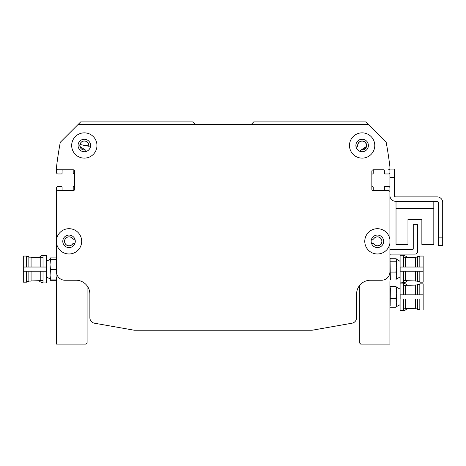 <?xml version="1.0" encoding="UTF-8"?>
<svg xmlns="http://www.w3.org/2000/svg" width="466" height="466" viewBox="0 0 466 466"><rect width="100%" height="100%" fill="white"/><g stroke="black" fill="none" stroke-linecap="round" stroke-linejoin="round"><path stroke-width="0.7" d="M360.608 150.722L360.608 151.549L360.608 150.722A0.833 0.833 0 0 1 361.261 149.906L366.48 146.417L366.247 147.169L361.546 149.895A4.444 4.444 0 0 0 366.573 145.724A4.444 4.444 0 0 0 362.018 141.047A4.444 4.444 0 0 0 357.713 145.957L358.028 143.79L358.977 142.357L360.463 141.373L362.134 141.041L363.94 141.425L365.396 142.474L366.48 144.559L365.396 142.474L363.94 141.425L362.134 141.041L360.463 141.373L358.977 142.357L358.028 143.79L357.713 145.957L358.028 143.79L358.977 142.357L360.463 141.373L362.134 141.041L363.94 141.425L365.396 142.474L366.48 144.559L365.396 142.474L363.94 141.425L362.134 141.041L360.463 141.373L358.977 142.357L358.028 143.79L357.713 145.957L358.028 143.79L358.977 142.357L360.463 141.373L362.134 141.041L363.94 141.425L365.396 142.474L366.48 144.559L365.396 142.474L363.94 141.425L362.134 141.041L360.463 141.373L358.977 142.357L358.028 143.79L357.713 145.957L358.028 143.79L358.977 142.357L360.463 141.373L362.134 141.041L363.94 141.425L365.396 142.474L366.48 144.559L365.396 142.474L363.94 141.425L362.134 141.041L360.463 141.373L358.977 142.357L358.028 143.79L357.713 145.957L358.028 143.79L358.977 142.357L360.463 141.373L362.134 141.041L363.94 141.425L365.396 142.474L366.48 144.559L365.396 142.474L363.94 141.425L362.134 141.041L360.463 141.373L358.977 142.357L358.028 143.79L357.713 145.957L358.028 143.79L358.977 142.357L360.463 141.373L362.134 141.041L363.94 141.425L365.396 142.474L366.48 144.559L365.396 142.474L363.94 141.425L362.134 141.041L360.463 141.373L358.977 142.357L358.028 143.79L357.713 145.957L358.028 143.79L358.977 142.357L360.463 141.373L362.134 141.041L363.94 141.425L365.396 142.474L366.48 144.559L365.396 142.474L363.94 141.425L362.134 141.041L360.463 141.373L358.977 142.357L358.028 143.79L357.713 145.957L358.028 143.79L358.977 142.357L360.463 141.373L362.134 141.041L363.94 141.425L365.396 142.474L366.48 144.559L365.396 142.474L363.94 141.425L362.134 141.041L360.463 141.373L358.977 142.357L358.028 143.79L357.713 145.957L358.028 143.79L358.977 142.357L360.463 141.373L362.134 141.041L363.94 141.425L365.396 142.474L366.48 144.559L365.396 142.474L363.94 141.425L362.134 141.041L360.463 141.373L358.977 142.357L358.028 143.79L357.713 145.957L358.028 143.79L358.977 142.357L360.463 141.373L362.134 141.041L363.94 141.425L365.396 142.474L366.48 144.559L365.396 142.474L363.94 141.425L362.134 141.041L360.463 141.373L358.977 142.357L358.028 143.79L357.713 145.957L358.028 143.79L358.977 142.357L360.463 141.373L362.134 141.041L363.94 141.425L365.396 142.474L366.48 144.559L365.396 142.474L363.94 141.425L362.134 141.041L360.463 141.373L358.977 142.357L358.028 143.79L357.713 145.957M366.497 146.353L366.497 144.629L366.497 146.353M356.886 146.877L356.041 146.877L356.886 146.877A0.833 0.833 0 0 0 357.696 146.242A4.503 4.503 0 0 1 361.919 140.988A4.503 4.503 0 0 1 366.625 145.823A4.503 4.503 0 0 1 361.261 149.906L366.48 146.417L361.261 149.906M85.849 151.549L85.849 150.722A0.833 0.833 0 0 0 85.191 149.906L79.989 146.481L85.191 149.906A4.503 4.503 0 0 1 79.826 145.823A4.503 4.503 0 0 1 84.532 140.988A4.503 4.503 0 0 1 88.761 146.242L79.971 144.559L88.738 145.957A4.444 4.444 0 0 0 84.433 141.047A4.444 4.444 0 0 0 79.878 145.724A4.444 4.444 0 0 0 84.905 149.895L84.958 149.889M79.966 146.4L79.96 144.629L79.966 146.4M90.416 146.877L89.571 146.877L90.416 146.877M88.761 146.242L88.761 146.242A0.833 0.833 0 0 0 89.571 146.877M195.446 124.655L192.668 121.876L80.705 121.876L60.458 142.118A0.833 0.833 0 0 0 60.231 142.561A388.941 388.941 0 0 0 56.537 166.77L56.537 168.407A1.386 1.386 0 0 0 57.93 169.799L73.209 169.799A1.386 1.386 0 0 1 74.595 171.185L74.595 189.243A1.386 1.386 0 0 1 73.209 190.635L57.93 190.635A1.386 1.386 0 0 0 56.537 192.021L56.537 239.466A12.64 12.64 0 0 1 69.976 228.73A12.64 12.64 0 0 1 81.678 241.336A12.64 12.64 0 0 1 69.976 253.941A12.64 12.64 0 0 1 56.537 243.205L56.537 239.466M56.537 166.869L56.537 172.577A1.386 1.386 0 0 0 57.93 173.964L61.262 173.964A0.833 0.833 0 0 0 62.094 173.131L62.094 170.632A0.833 0.833 0 0 1 62.927 169.799M72.376 169.799A0.833 0.833 0 0 1 73.209 170.632L73.209 173.142A0.833 0.833 0 0 0 73.902 173.964A0.833 0.833 0 0 1 74.595 174.785M74.595 185.643A0.833 0.833 0 0 1 73.902 186.464A0.833 0.833 0 0 0 73.209 187.285L73.209 189.802A0.833 0.833 0 0 1 72.376 190.635L73.209 190.635M57.93 190.635L62.927 190.635A0.833 0.833 0 0 1 62.094 189.802L62.094 187.297A0.833 0.833 0 0 0 61.262 186.464L57.93 186.464A1.386 1.386 0 0 0 56.537 187.856L56.537 202.442M389.914 192.021L389.914 243.205A12.64 12.64 0 0 1 370.557 251.955A12.64 12.64 0 0 1 370.557 230.711A12.64 12.64 0 0 1 389.914 239.466L389.914 192.021A1.386 1.386 0 0 0 388.528 190.635L373.249 190.635A1.386 1.386 0 0 1 371.856 189.243L371.856 171.185A1.386 1.386 0 0 1 373.249 169.799L383.524 169.799A0.833 0.833 0 0 1 384.357 170.632L384.357 173.131A0.833 0.833 0 0 0 385.19 173.964L388.528 173.964A1.386 1.386 0 0 0 389.914 172.577L389.914 166.869M388.528 169.799A1.386 1.386 0 0 0 389.914 168.407L389.914 166.77A388.941 388.941 0 0 0 386.227 142.561A0.833 0.833 0 0 0 385.994 142.118L365.746 121.876L253.784 121.876L251.011 124.655M371.518 239.25L373.016 239.25A0.833 0.833 0 0 0 373.511 239.087L373.709 238.877A4.444 4.444 0 0 1 380.343 237.986A4.444 4.444 0 0 1 380.343 244.679A4.444 4.444 0 0 1 373.709 243.794L373.511 243.584A0.833 0.833 0 0 0 373.016 243.421L371.518 243.421M74.933 243.421L73.442 243.421A0.833 0.833 0 0 0 72.941 243.584A4.503 4.503 0 0 1 66.149 244.784A4.503 4.503 0 0 1 66.149 237.881A4.503 4.503 0 0 1 72.941 239.087A0.833 0.833 0 0 0 73.442 239.25L74.933 239.25M72.941 243.584L72.743 243.794A4.444 4.444 0 0 1 66.114 244.679A4.444 4.444 0 0 1 66.114 237.986A4.444 4.444 0 0 1 72.743 238.877L72.941 239.087M373.511 239.087A4.503 4.503 0 0 1 380.308 237.881A4.503 4.503 0 0 1 380.308 244.784A4.503 4.503 0 0 1 373.511 243.584M389.914 202.442L389.914 187.856A1.386 1.386 0 0 0 388.528 186.464L385.19 186.464A0.833 0.833 0 0 0 384.357 187.297L384.357 189.802A0.833 0.833 0 0 1 383.524 190.635M374.082 190.635A0.833 0.833 0 0 1 373.249 189.802L373.249 187.285A0.833 0.833 0 0 0 372.55 186.464A0.833 0.833 0 0 1 371.856 185.643M371.856 174.785A0.833 0.833 0 0 1 372.55 173.964A0.833 0.833 0 0 0 373.249 173.142L373.249 170.632A0.833 0.833 0 0 1 374.082 169.799L373.249 169.799M75.288 241.336A6.25 6.25 0 0 0 65.916 235.918A6.25 6.25 0 0 0 65.916 246.747A6.25 6.25 0 0 0 75.288 241.336M368.385 145.491A6.25 6.25 0 0 0 359.006 140.074A6.25 6.25 0 0 0 359.006 150.902A6.25 6.25 0 0 0 368.385 145.491M374.775 145.491A12.64 12.64 0 0 1 355.814 156.436A12.64 12.64 0 0 1 355.814 134.54A12.64 12.64 0 0 1 374.775 145.491M90.573 145.491A6.25 6.25 0 0 0 81.195 140.074A6.25 6.25 0 0 0 81.195 150.902A6.25 6.25 0 0 0 90.573 145.491M96.957 145.491A12.64 12.64 0 0 1 77.997 156.436A12.64 12.64 0 0 1 77.997 134.54A12.64 12.64 0 0 1 96.957 145.491M383.664 241.336A6.25 6.25 0 0 0 374.285 235.918A6.25 6.25 0 0 0 374.285 246.747A6.25 6.25 0 0 0 383.664 241.336M56.403 259.277L56.537 243.205L56.537 271.894A8.336 8.336 0 0 0 64.873 280.229L75.987 280.229A13.893 13.893 0 0 1 89.874 294.122L89.874 317.736A5.557 5.557 0 0 0 94.47 323.206L134.325 330.237L312.127 330.237L351.987 323.206A5.557 5.557 0 0 0 356.577 317.736L356.577 294.122A13.893 13.893 0 0 1 370.47 280.229L381.578 280.229A8.336 8.336 0 0 0 389.914 271.894L389.914 243.205M386.023 142.153L368.524 124.655L77.927 124.655L60.429 142.153M389.914 186.464L389.914 195.493A5.837 5.837 0 0 0 395.75 201.329L437.143 201.329A1.113 1.113 0 0 1 438.256 202.442L438.256 245.5L442.7 245.5L442.7 202.442A5.557 5.557 0 0 0 437.143 196.885L395.75 196.885A1.386 1.386 0 0 1 394.358 195.493L394.358 169.106L389.914 169.106L389.914 186.464M389.914 249.671L412.416 249.671A0.833 0.833 0 0 0 413.249 248.838L413.249 224.664L417.699 224.664L417.699 251.337A2.779 2.779 0 0 1 414.921 254.116L390.747 254.116A0.833 0.833 0 0 0 389.914 254.943M405.962 256.271L407.604 257.512L405.962 256.271L403.428 255.31L400.096 255.31L400.096 282.92L403.428 282.92L403.428 271.2M390.042 277.823L390.357 279.973L390.054 259.038L390.357 258.257L395.978 258.257L396.368 259.457L395.978 261.216L396.368 265.614L395.978 272.074L396.368 276.775L395.978 279.973L396.368 278.214M390.357 261.216L395.978 261.216M400.096 261.339L396.286 259.038L396.368 259.457M400.096 276.897L396.286 279.198L396.368 276.775M390.357 279.973L395.978 279.973M390.357 272.074L395.978 272.074M396.368 275.272L396.368 267.676M396.368 265.614L396.368 260.016M389.914 281.615L389.914 344.124L360.742 344.124L359.356 342.737L359.356 285.786A13.893 13.893 0 0 0 356.577 294.122M404.564 257.797L403.428 257.587M403.428 267.03L403.428 255.31L400.096 255.31M400.143 267.03L400.143 271.2L423.151 271.2L423.151 267.03L400.143 267.03M400.096 282.92L404.902 282.588L407.476 280.718M403.428 280.643L404.564 280.439M405.647 258.38L405.647 267.03M405.647 271.2L405.647 279.85M419.819 271.2L419.819 282.175L423.151 282.175L423.151 271.2M423.151 267.03L423.151 256.061L419.819 256.061L419.819 267.03M419.819 281.615L417.594 281.615L417.594 271.2M417.594 267.03L417.594 256.615L419.819 256.615M417.594 281.062L415.375 281.062L415.375 271.2M415.375 267.03L415.375 257.168L417.594 257.168M56.176 258.205L56.363 259.253M56.095 257.902L50.474 257.902L50.159 259.277M50.206 259.253L50.474 257.902M56.403 278.953L56.095 280.328L50.474 280.328L50.159 278.953M50.083 275.278L50.083 278.895L50.474 279.099L50.083 275.278L50.474 269.663L50.002 264.671L50.474 259.679L50.083 259.335L56.095 259.131L56.095 259.679L50.474 259.679M40.49 281.959L38.847 280.718L40.49 281.959L43.023 282.92L46.361 282.92L46.361 255.31L43.023 255.31L43.023 267.03M56.095 259.131L56.095 269.663L50.474 269.663M50.083 263.721L50.083 259.352M56.095 269.663L56.095 279.099L50.474 279.099M56.095 279.099L56.095 278.557L56.095 279.099M50.083 265.62L50.083 273.484M89.874 317.736L89.874 294.122A13.893 13.893 0 0 0 87.095 285.786L87.095 342.737L85.709 344.124L56.537 344.124L56.537 277.625M41.888 280.439L43.023 280.643M43.023 271.2L43.023 282.92L46.361 282.92M46.315 271.2L46.315 267.03L23.3 267.03L23.3 271.2L46.315 271.2M46.361 255.31L41.556 255.642L38.981 257.517M43.023 257.587L41.888 257.797M40.804 279.85L40.804 271.2M40.804 267.03L40.804 258.38M26.632 267.03L26.632 256.061L23.3 256.061L23.3 267.03M23.3 271.2L23.3 282.175L26.632 282.175L26.632 271.2M26.632 256.615L28.857 256.615L28.857 267.03M28.857 271.2L28.857 281.615L26.632 281.615M28.857 257.168L31.076 257.168L31.076 267.03M31.076 271.2L31.076 281.062L28.857 281.062M390.17 306.016L390.357 287.982L389.978 287.091L390.357 286.532L395.978 286.532L396.368 287.12L395.978 287.982L396.368 292.176L395.978 298.351L396.368 303.657L395.978 307.263L396.368 306.401M390.357 287.982L395.978 287.982M400.096 304.677L396.362 306.704L396.368 303.657M390.357 307.263L395.978 307.263M390.357 298.351L395.978 298.351M396.368 301.956L396.368 294.151M396.368 292.176L396.368 287.394M403.428 294.815L403.428 283.095L405.962 284.05L407.604 285.291M404.564 285.576L403.428 285.367M400.096 283.095L403.428 283.095L400.096 283.095L400.096 310.7L403.428 310.7L403.428 298.98M400.143 294.815L400.143 298.98L423.151 298.98L423.151 294.815L400.143 294.815M400.096 310.7L404.902 310.368L407.476 308.498M403.428 308.428L404.564 308.218M405.647 286.165L405.647 294.815M405.647 298.98L405.647 307.63M419.819 298.98L419.819 309.954L423.151 309.954L423.151 298.98M423.151 294.815L423.151 283.841L419.819 283.841L419.819 294.815M419.819 309.401L417.594 309.401L417.594 298.98M417.594 294.815L417.594 284.394L419.819 284.394M417.594 308.842L415.375 308.842L415.375 298.98M415.375 294.815L415.375 284.953L417.594 284.953M56.537 281.615L56.537 278.685L56.176 280.025M396.024 201.329L396.024 244.388L407.971 244.388L407.971 219.387L421.864 219.387L421.864 244.388L433.811 244.388L433.811 201.329M56.537 166.77L56.537 168.407M312.127 330.237L351.987 323.206M442.7 237.165L442.7 202.442L442.7 237.165L438.256 237.165M437.143 201.329A1.113 1.113 0 0 1 438.256 202.442A1.113 1.113 0 0 0 437.143 201.329M395.75 196.885A1.386 1.386 0 0 1 394.358 195.493A1.386 1.386 0 0 0 395.75 196.885M407.971 219.387L421.864 219.387L407.971 219.387M396.024 208.552L433.811 208.552M389.914 177.435L394.358 177.435M389.914 278.685L390.054 279.198M389.914 259.545L390.054 259.038M403.428 280.194L405.647 280.666L415.375 280.922M403.428 258.036L405.647 257.564L415.375 257.308M46.361 276.897L50.083 278.895L50.386 280.025M46.361 261.339L50.083 259.335L50.386 258.205M43.023 258.036L40.804 257.564L31.076 257.308M43.023 280.194L40.804 280.666L31.076 280.922M396.368 287.114L400.096 289.118M403.428 307.974L405.647 308.451L415.375 308.702M403.428 285.821L405.647 285.343L415.375 285.093"/></g></svg>
